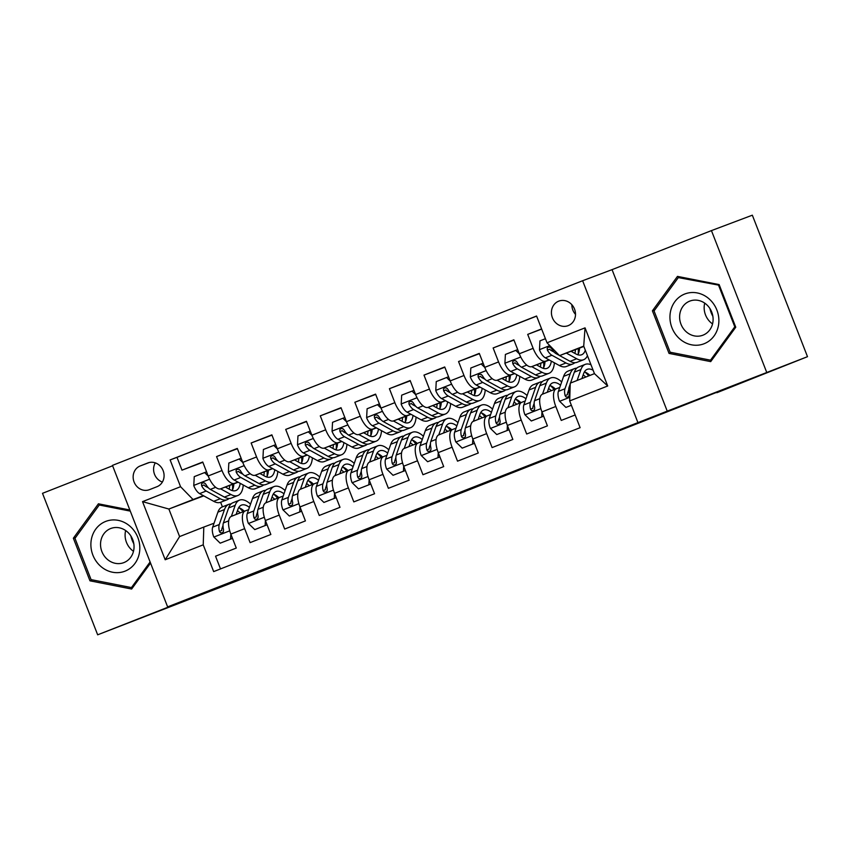 <?xml version="1.0" encoding="UTF-8"?>
<svg xmlns="http://www.w3.org/2000/svg" width="850" height="850" viewBox="0 0 850 850"><rect width="100%" height="100%" fill="white"/><g stroke="black" fill="none" stroke-linecap="round" stroke-linejoin="round"><path stroke-width="1.27" d="M377.442 524.949L335.739 541.322L377.442 524.949M558.684 301.166A13.133 11.889 -110.7 0 0 552.372 317.666A13.133 11.889 -110.7 0 0 568.097 325.688A13.133 11.889 -110.7 0 0 568.236 325.635A13.133 11.889 -110.7 0 0 574.547 309.124A13.133 11.889 -110.7 0 0 558.822 301.112A13.133 11.889 -110.7 0 0 558.684 301.166M571.859 304.704A13.133 11.889 -110.7 0 0 575.503 314.383M542.109 460.434L488.601 481.291L542.098 460.392M112.614 465.779L42.5 493.319L97.665 634.812L284.761 562.413L716.752 392.328M766.615 372.109L711.45 230.605L612.053 269.641L667.229 411.134L807.5 356.681L716.901 392.7M667.229 411.134L167.62 606.879L112.455 465.386L582.622 280.734L637.787 422.237M97.665 634.812L197.062 595.786L167.62 606.879M430.259 504.22L383.074 522.739L430.259 504.22M437.984 501.16L512.284 472.462L437.984 501.16M711.45 230.605L752.335 215.188L807.5 356.681M541.609 328.918L527.701 334.39L541.684 329.109M549.068 359.89L545.647 361.176A16.416 6.991 -111.4 0 1 533.141 348.341L519.308 353.77L513.867 339.819L493.127 347.958L513.984 340.096M514.494 373.458L511.073 374.754A16.416 6.991 -111.4 0 1 498.567 361.919L484.744 367.349L479.294 353.398L458.554 361.537L479.411 353.674M479.921 387.037L476.499 388.333A16.416 6.991 -111.4 0 1 463.994 375.498L450.171 380.928L444.731 366.966L423.98 375.116L444.837 367.253M445.358 400.616L441.936 401.901A16.416 6.991 -111.4 0 1 429.431 389.077L415.597 394.506L410.157 380.545L389.417 388.694L410.263 380.832M410.784 414.194L407.362 415.48A16.416 6.991 -111.4 0 1 394.857 402.656L381.023 408.085L375.583 394.124L354.843 402.273L375.7 394.411M376.21 427.773L372.789 429.059A16.416 6.991 -111.4 0 1 360.283 416.224L346.46 421.664L341.02 407.703L320.269 415.841L341.126 407.979M341.636 441.341L338.226 442.638A16.416 6.991 -111.4 0 1 325.709 429.803L311.886 435.232L306.446 421.281L285.706 429.42L306.553 421.558M307.073 454.92L303.652 456.216A16.416 6.991 -111.4 0 1 291.146 443.381L277.312 448.811L271.873 434.849L251.133 442.999L271.979 435.136M272.499 468.499L269.078 469.784A16.416 6.991 -111.4 0 1 256.572 456.96L242.749 462.389L237.299 448.428L216.559 456.578L221.999 470.539A16.416 6.991 68.6 0 0 234.504 483.363L237.926 482.078M237.416 448.715L216.559 456.578M220.501 568.916L215.539 556.197L236.279 548.059L230.839 534.097A16.416 6.991 68.6 0 1 231.381 516.343A16.416 6.991 68.6 0 1 231.413 516.332L245.172 510.935M248.625 509.628L245.246 510.903A16.416 6.991 68.6 0 0 244.662 528.668L250.113 542.629L270.852 534.48L265.413 520.519A16.416 6.991 68.6 0 1 265.944 502.775L269.769 491.767A31.397 13.366 -111.4 0 1 274.104 486.561A31.397 13.366 -111.4 0 1 285.111 490.556M283.199 496.049L279.809 497.324A16.416 6.991 -111.4 0 0 279.777 497.335A16.416 6.991 -111.4 0 0 279.236 515.089L284.676 529.051L305.426 520.901L299.976 506.94A16.416 6.991 68.6 0 1 300.517 489.196A16.416 6.991 68.6 0 1 300.56 489.175L314.309 483.777M317.762 482.471L314.383 483.746A16.416 6.991 -111.4 0 0 314.351 483.767A16.416 6.991 -111.4 0 0 313.809 501.511L319.249 515.472L339.989 507.322L334.549 493.361A16.416 6.991 68.6 0 1 335.091 475.618A16.416 6.991 68.6 0 0 335.091 475.618L348.882 470.199M352.336 468.892L348.957 470.167A16.416 6.991 -111.4 0 0 348.914 470.188A16.416 6.991 -111.4 0 0 348.383 487.932L353.823 501.893L374.563 493.744L369.123 479.793A16.416 6.991 68.6 0 1 369.665 462.039L373.479 451.042A31.397 13.366 -111.4 0 1 377.814 445.836A31.397 13.366 -111.4 0 1 388.822 449.82M386.909 455.324L383.531 456.599A16.416 6.991 -111.4 0 0 382.946 474.364L388.397 488.314L409.137 480.176L403.697 466.214A16.416 6.991 68.6 0 1 404.228 448.46L408.053 437.463A31.397 13.366 -111.4 0 1 412.388 432.257A31.397 13.366 -111.4 0 1 423.396 436.241M421.473 441.745L418.094 443.02A16.416 6.991 -111.4 0 0 418.062 443.031A16.416 6.991 -111.4 0 0 417.52 460.785L422.96 474.736L443.7 466.597L438.26 452.636A16.416 6.991 68.6 0 1 438.802 434.881A16.416 6.991 68.6 0 1 438.844 434.871L452.593 429.473M456.046 428.166L452.668 429.441A16.416 6.991 -111.4 0 0 452.636 429.452A16.416 6.991 -111.4 0 0 452.094 447.206L457.534 461.168L478.274 453.018L472.834 439.057A16.416 6.991 68.6 0 1 473.376 421.313A16.416 6.991 68.6 0 1 473.408 421.292L487.167 415.894M490.62 414.587L487.241 415.862A16.416 6.991 -111.4 0 0 487.199 415.873A16.416 6.991 -111.4 0 0 486.657 433.627L492.108 447.589L512.847 439.439L507.408 425.478A16.416 6.991 68.6 0 1 507.949 407.734L511.764 396.737A31.397 13.366 -111.4 0 1 516.099 391.521A31.397 13.366 -111.4 0 1 527.106 395.516M525.194 401.009L521.815 402.284A16.416 6.991 -111.4 0 0 521.773 402.305A16.416 6.991 -111.4 0 0 521.231 420.049L526.671 434.01L547.421 425.861L541.971 411.91A16.416 6.991 68.6 0 1 542.513 394.156A16.416 6.991 68.6 0 1 542.555 394.145L556.304 388.737A16.416 6.991 -111.4 0 1 556.378 388.705L559.757 387.441M519.308 353.77A16.416 6.991 68.6 0 0 531.813 366.605L549.302 360.017M579.53 348.5L578.276 348.989M578.276 348.872L579.541 348.394M484.744 367.349A16.416 6.991 68.6 0 0 497.25 380.184L514.728 373.586M544.967 362.079L543.713 362.567M543.702 362.451L544.967 361.973M450.171 380.928A16.416 6.991 68.6 0 0 462.676 393.763L480.154 387.164M510.393 375.658L509.139 376.146M509.129 376.019L510.393 375.551M415.597 394.506A16.416 6.991 68.6 0 0 428.103 407.341L445.581 400.743M475.819 389.226L474.566 389.725M474.566 389.598L475.83 389.119M381.023 408.085A16.416 6.991 68.6 0 0 393.529 420.909L411.017 414.322M441.246 402.804L439.992 403.304M439.992 403.176L441.256 402.698M346.46 421.664A16.416 6.991 68.6 0 0 358.966 434.488L376.444 427.901M406.683 416.383L405.429 416.872M405.418 416.755L406.683 416.277M311.886 435.232A16.416 6.991 68.6 0 0 324.392 448.067L341.87 441.469M372.109 429.962L370.855 430.451M370.844 430.334L372.119 429.856M277.312 448.811A16.416 6.991 68.6 0 0 289.818 461.646L307.307 455.047M337.535 443.541L336.281 444.029M336.281 443.913L337.546 443.434M242.749 462.389A16.416 6.991 68.6 0 0 255.255 475.224L272.733 468.626M302.961 457.109L301.707 457.608M301.707 457.481L302.972 457.002M149.43 489.674L157.038 486.678A12.729 11.518 -110.7 0 0 163.157 470.688A12.729 11.518 -110.7 0 0 147.921 462.921A12.729 11.518 -110.7 0 0 147.794 462.974L140.186 465.959A12.729 11.518 -110.7 0 0 134.066 481.95A12.729 11.518 -110.7 0 0 149.292 489.717A12.729 11.518 -110.7 0 0 149.43 489.674M547.018 342.784L585.044 327.856L607.707 385.985L569.681 400.924L570.254 383.159L594.458 373.649L583.716 346.12L559.523 355.619L547.018 342.784L536.573 316.019L170.127 459.935L180.561 486.699L193.067 499.534L203.352 495.656M569.681 400.924L580.114 427.688L213.669 571.604L203.224 544.829L165.197 559.768L142.534 501.638L180.561 486.699M267.134 471.059L268.398 470.581M536.616 316.115L176.991 457.342L181.985 470.156L202.736 462.007L208.176 475.968A16.416 6.991 68.6 0 0 220.681 488.793L238.159 482.205M268.398 470.688L267.144 471.187M245.246 510.903A16.416 6.991 68.6 0 0 245.204 510.914L231.381 516.343M542.513 394.156L556.346 388.726A16.416 6.991 -111.4 0 0 555.804 406.47L561.244 420.431L575.153 414.97M256.572 456.96L251.133 442.999M291.146 443.381L285.706 429.42M325.709 429.803L320.269 415.841M360.283 416.224L354.843 402.273M394.857 402.656L389.417 388.694M429.431 389.077L423.98 375.116M463.994 375.498L458.554 361.537M498.567 361.919L493.127 347.958M533.141 348.341L527.701 334.39M559.523 355.619L583.844 346.449M232.56 484.638L233.835 484.16M193.067 499.534L168.874 509.033L179.605 536.573L203.809 527.064L203.224 544.829M203.766 495.879L168.874 509.033L142.534 501.638M233.824 484.266L232.571 484.755M214.051 523.207L203.809 527.064M612.053 269.641L582.622 280.734M220.628 502.276L222.424 506.855M202.842 462.294L181.985 470.156M176.991 457.342L170.127 459.935M265.986 502.754A16.416 6.991 68.6 0 0 265.944 502.775L279.777 497.335L265.986 502.754M383.456 456.62L369.697 462.028A16.416 6.991 68.6 0 0 369.665 462.039L383.488 456.609A16.416 6.991 -111.4 0 1 383.531 456.599M418.019 443.052L404.271 448.449A16.416 6.991 68.6 0 0 404.228 448.46L418.062 443.031M521.73 402.316L507.981 407.713A16.416 6.991 68.6 0 0 507.949 407.734L521.773 402.305M179.605 536.573L165.197 559.768M585.044 327.856L583.716 346.12M607.707 385.985L594.458 373.649M155.284 462.868A12.729 11.518 -110.7 0 0 162.382 482.067M129.848 509.989L98.409 503.806L73.355 538.209L89.973 580.826L131.644 589.029L150.546 563.072M719.143 284.591L677.471 276.388L652.418 310.803L669.035 353.409L710.706 361.622L735.76 327.207L719.143 284.591M92.427 579.902L89.973 580.826M75.724 537.317L73.355 538.209M671.489 352.484L669.035 353.409M654.787 309.899L652.418 310.803M391.202 519.562L430.61 504.475L391.191 519.531M464.121 490.992L445.007 498.472L464.089 490.907M208.218 476.074L204.616 472.568L194.246 476.638L193.768 485.637A10.88 4.633 68.6 0 0 199.612 493.606L213.69 501.309A31.397 13.366 68.6 0 0 220.596 502.286L227.173 499.704A31.397 13.366 68.6 0 0 229.086 498.483M220.586 488.835L230.977 494.519A31.397 13.366 68.6 0 0 237.883 495.497A31.397 13.366 68.6 0 0 243.249 484.989M225.314 487.05L230.201 489.728A26.063 11.103 68.6 0 0 235.939 490.524A26.063 11.103 68.6 0 0 240.21 483.331M237.883 495.497L231.317 498.079A31.397 13.366 -111.4 0 1 224.411 497.101L210.333 489.398A10.88 4.633 -111.4 0 1 205.806 484.224L204.648 483.023L202.672 482.811L201.482 484.033L201.663 485.849A10.88 4.633 68.6 0 0 206.189 491.024L220.267 498.737A31.397 13.366 68.6 0 0 227.173 499.704M232.454 490.004A31.397 13.366 68.6 0 0 232.549 484.319M229.702 485.392A26.063 11.103 -111.4 0 1 229.181 489.164M232.156 490.556A26.063 11.103 68.6 0 0 233.856 483.831M208.431 487.879L205.403 486.221A5.546 2.359 -111.4 0 1 204.011 484.967L201.663 485.849M204.616 472.568L206.561 471.835M236.119 514.484L237.883 509.426A26.063 11.103 -111.4 0 1 241.485 505.102A26.063 11.103 -111.4 0 1 249.411 507.386M231.359 516.354L235.195 505.346A31.397 13.366 -111.4 0 1 239.53 500.14A31.397 13.366 -111.4 0 1 250.538 504.135M220.192 543.182L232.507 538.379L220.192 543.182L213.754 536.892A10.88 4.633 -111.4 0 1 212.681 527.128L217.919 512.136A31.397 13.366 -111.4 0 1 222.243 506.929L228.809 504.348A31.397 13.366 68.6 0 0 224.485 509.554L219.258 524.546A10.88 4.633 68.6 0 0 219.406 531.367L220.267 532.674L222.158 532.929L223.412 531.675L223.55 529.731A10.88 4.633 -111.4 0 1 223.401 522.92L228.629 507.928A31.397 13.366 -111.4 0 1 232.964 502.722L239.53 500.14M230.562 539.102L230.828 534.076M243.058 511.764A31.397 13.366 68.6 0 0 239.286 507.854M231.051 503.944A31.397 13.366 68.6 0 0 228.809 504.348M244.333 511.264A26.063 11.103 68.6 0 0 238.691 507.652M237.447 510.691A26.063 11.103 -111.4 0 1 240.178 512.89M219.406 531.367L221.754 530.474A5.546 2.359 -111.4 0 1 221.935 528.626L223.008 525.544M133.811 543.756A25.659 23.216 69.3 0 1 130.889 536.01M105.666 521.433A26.679 24.14 -110.7 0 0 92.884 555.114A26.679 24.14 -110.7 0 0 125.046 571.147A26.679 24.14 -110.7 0 0 137.827 537.466A26.679 24.14 -110.7 0 0 105.666 521.433M110.649 528.541A18.264 16.532 -110.7 0 0 101.862 551.501A18.264 16.532 -110.7 0 0 123.739 562.657A18.264 16.532 -110.7 0 0 123.919 562.583A18.264 16.532 -110.7 0 0 132.717 539.622A18.264 16.532 -110.7 0 0 110.84 528.466A18.264 16.532 -110.7 0 0 110.649 528.541M133.482 551.321A18.264 16.532 69.3 0 1 125.651 530.538M150.11 561.956L131.452 587.584L91.078 579.626L74.981 538.337L99.259 505.006L130.284 511.116M133.163 586.936L131.452 587.584M101.054 504.326L99.259 505.006M712.874 316.349A25.659 23.216 69.3 0 1 709.952 308.592M670.108 314.096A26.679 24.14 -110.7 0 0 691.571 344.824A26.679 24.14 -110.7 0 0 718.718 323.669A26.679 24.14 -110.7 0 0 697.255 292.942A26.679 24.14 -110.7 0 0 670.108 314.096M679.713 314.872A18.264 16.532 -110.7 0 0 702.801 335.24A18.264 16.532 -110.7 0 0 712.991 321.428A18.264 16.532 -110.7 0 0 689.903 301.059A18.264 16.532 -110.7 0 0 679.713 314.872M712.544 323.914A18.264 16.532 69.3 0 1 704.268 305.607A18.264 16.532 69.3 0 1 704.714 303.131M718.686 285.536L734.793 326.825L710.515 360.166L670.14 352.219L654.043 310.93L678.321 277.589L719.408 285.271M735.505 326.559L734.793 326.825M712.226 359.518L710.515 360.166M680.117 276.909L678.321 277.589M242.792 462.506L239.19 458.989L228.82 463.059L228.342 472.069A10.88 4.633 68.6 0 0 234.186 480.027L248.264 487.741A31.397 13.366 68.6 0 0 255.17 488.707L261.736 486.126A31.397 13.366 68.6 0 0 263.649 484.904M255.149 475.256L265.551 480.951A31.397 13.366 68.6 0 0 272.457 481.918A31.397 13.366 68.6 0 0 277.812 471.41M259.887 473.471L264.775 476.149A26.063 11.103 68.6 0 0 270.502 476.946A26.063 11.103 68.6 0 0 274.784 469.752M272.457 481.918L265.891 484.5A31.397 13.366 -111.4 0 1 258.984 483.522L244.906 475.819A10.88 4.633 -111.4 0 1 240.38 470.645L239.222 469.455L237.246 469.232L236.056 470.454L236.236 472.281A10.88 4.633 68.6 0 0 240.752 477.445L254.83 485.159A31.397 13.366 68.6 0 0 261.736 486.126M267.027 476.425A31.397 13.366 68.6 0 0 267.113 470.741M264.276 471.814A26.063 11.103 -111.4 0 1 263.755 475.586M266.73 476.978A26.063 11.103 68.6 0 0 268.419 470.252M242.994 474.3L239.976 472.642A5.546 2.359 -111.4 0 1 238.584 471.389L236.236 472.281M239.19 458.989L241.134 458.256M277.355 448.928L273.764 445.411L263.394 449.48L262.916 458.49A10.88 4.633 68.6 0 0 268.759 466.448L282.837 474.162A31.397 13.366 68.6 0 0 289.744 475.129L296.31 472.547A31.397 13.366 68.6 0 0 298.223 471.325M289.723 461.678L300.124 467.373A31.397 13.366 68.6 0 0 307.031 468.339A31.397 13.366 68.6 0 0 312.386 457.831M294.461 459.892L299.349 462.57A26.063 11.103 68.6 0 0 305.076 463.377A26.063 11.103 68.6 0 0 309.358 456.174M307.031 468.339L300.464 470.921A31.397 13.366 -111.4 0 1 293.547 469.954L279.469 462.241A10.88 4.633 -111.4 0 1 274.954 457.077L273.796 455.876L271.819 455.653L270.629 456.886L270.799 458.703A10.88 4.633 68.6 0 0 275.326 463.877L289.404 471.58A31.397 13.366 68.6 0 0 296.31 472.547M301.601 462.846A31.397 13.366 68.6 0 0 301.686 457.172M298.849 458.235A26.063 11.103 -111.4 0 1 298.329 462.007M301.293 463.409A26.063 11.103 68.6 0 0 302.993 456.673M277.567 460.721L274.55 459.074A5.546 2.359 -111.4 0 1 273.158 457.81L270.799 458.703M273.764 445.411L275.708 444.678M311.929 435.349L308.327 431.832L297.957 435.901L297.489 444.911A10.88 4.633 68.6 0 0 303.333 452.88L317.411 460.583A31.397 13.366 68.6 0 0 324.317 461.55L330.884 458.968A31.397 13.366 68.6 0 0 332.796 457.746M324.296 448.099L334.688 453.794A31.397 13.366 68.6 0 0 341.594 454.761A31.397 13.366 68.6 0 0 346.959 444.252M329.035 446.314L333.912 448.991A26.063 11.103 68.6 0 0 339.649 449.799A26.063 11.103 68.6 0 0 343.931 442.595M341.594 454.761L335.027 457.342A31.397 13.366 -111.4 0 1 328.121 456.376L314.043 448.662A10.88 4.633 -111.4 0 1 309.527 443.498L308.369 442.297L306.393 442.074L305.192 443.307L305.373 445.124A10.88 4.633 68.6 0 0 309.899 450.298L323.978 458.001A31.397 13.366 68.6 0 0 330.884 458.968M336.164 449.278A31.397 13.366 68.6 0 0 336.26 443.594M333.423 444.667A26.063 11.103 -111.4 0 1 332.892 448.428M335.867 449.831A26.063 11.103 68.6 0 0 337.567 443.094M312.141 447.142L309.124 445.496A5.546 2.359 -111.4 0 1 307.732 444.242L305.373 445.124M308.327 431.832L310.271 431.099M346.502 421.77L342.901 418.253L332.531 422.333L332.053 431.332A10.88 4.633 68.6 0 0 337.896 439.301L351.974 447.004A31.397 13.366 68.6 0 0 358.881 447.971L365.457 445.4A31.397 13.366 68.6 0 0 367.37 444.168M358.87 434.52L369.261 440.215A31.397 13.366 68.6 0 0 376.168 441.182A31.397 13.366 68.6 0 0 381.533 430.684M363.598 432.746L368.486 435.413A26.063 11.103 68.6 0 0 374.223 436.22A26.063 11.103 68.6 0 0 378.494 429.027M376.168 441.182L369.601 443.764A31.397 13.366 -111.4 0 1 362.695 442.797L348.617 435.094A10.88 4.633 -111.4 0 1 344.091 429.919L342.933 428.719L340.956 428.496L339.766 429.728L339.947 431.545A10.88 4.633 68.6 0 0 344.462 436.719L358.541 444.422A31.397 13.366 68.6 0 0 365.457 445.4M370.738 435.699A31.397 13.366 68.6 0 0 370.834 430.015M367.986 431.088A26.063 11.103 -111.4 0 1 367.466 434.86M370.441 436.252A26.063 11.103 68.6 0 0 372.13 429.526M346.715 433.574L343.687 431.917A5.546 2.359 -111.4 0 1 342.295 430.663L339.947 431.545M342.901 418.253L344.845 417.52M270.693 500.905L272.457 495.848A26.063 11.103 -111.4 0 1 276.048 491.534A26.063 11.103 -111.4 0 1 283.974 493.808M254.766 529.603L267.081 524.801L254.766 529.603L248.327 523.313A10.88 4.633 -111.4 0 1 247.254 513.549L252.482 498.557A31.397 13.366 -111.4 0 1 256.817 493.351L263.383 490.769A31.397 13.366 68.6 0 0 259.048 495.975L253.821 510.967A10.88 4.633 68.6 0 0 253.98 517.788L254.841 519.095L256.732 519.35L257.986 518.096L258.124 516.163A10.88 4.633 -111.4 0 1 257.975 509.341L263.202 494.349A31.397 13.366 -111.4 0 1 267.538 489.143L274.104 486.561M265.136 525.534L265.402 520.497L279.236 515.089M277.631 498.185A31.397 13.366 68.6 0 0 273.859 494.286M265.614 490.365A31.397 13.366 68.6 0 0 263.383 490.769M278.906 497.686A26.063 11.103 68.6 0 0 273.264 494.073M272.021 497.112A26.063 11.103 -111.4 0 1 274.752 499.311M253.98 517.788L256.328 516.896A5.546 2.359 -111.4 0 1 256.509 515.047L257.582 511.976M305.267 487.326L307.031 482.279A26.063 11.103 -111.4 0 1 310.622 477.955A26.063 11.103 -111.4 0 1 318.548 480.229M300.496 489.196L304.342 478.189A31.397 13.366 -111.4 0 1 308.678 472.983A31.397 13.366 -111.4 0 1 319.685 476.978M289.329 516.024L301.644 511.222L289.329 516.024L282.891 509.734A10.88 4.633 -111.4 0 1 281.828 499.97L287.056 484.978A31.397 13.366 -111.4 0 1 291.391 479.772L297.957 477.19A31.397 13.366 68.6 0 0 293.622 482.407L288.394 497.388A10.88 4.633 68.6 0 0 288.543 504.209L289.414 505.516L291.295 505.771L292.549 504.517L292.697 502.584A10.88 4.633 -111.4 0 1 292.538 495.763L297.776 480.771A31.397 13.366 -111.4 0 1 302.101 475.564L308.678 472.983M299.71 511.955L299.965 506.919M312.194 484.606A31.397 13.366 68.6 0 0 308.433 480.707M300.188 476.786A31.397 13.366 68.6 0 0 297.957 477.19M313.469 484.107A26.063 11.103 68.6 0 0 307.838 480.505M306.584 483.533A26.063 11.103 -111.4 0 1 309.326 485.733M288.543 504.209L290.902 503.328A5.546 2.359 -111.4 0 1 291.082 501.468L292.156 498.397M339.83 473.748L341.594 468.701A26.063 11.103 -111.4 0 1 345.196 464.376A26.063 11.103 -111.4 0 1 353.122 466.65M335.07 475.628L338.916 464.621A31.397 13.366 -111.4 0 1 343.241 459.404A31.397 13.366 -111.4 0 1 354.248 463.399M323.903 502.446L336.217 497.643L323.903 502.446L317.464 496.156A10.88 4.633 -111.4 0 1 316.402 486.391L321.629 471.41A31.397 13.366 -111.4 0 1 325.954 466.193L332.531 463.622A31.397 13.366 68.6 0 0 328.196 468.828L322.968 483.809A10.88 4.633 68.6 0 0 323.117 490.631L323.978 491.938L325.869 492.192L327.123 490.949L327.271 489.005A10.88 4.633 -111.4 0 1 327.112 482.184L332.339 467.192A31.397 13.366 -111.4 0 1 336.674 461.986L343.241 459.404M334.273 498.376L334.539 493.34M346.768 471.027A31.397 13.366 68.6 0 0 342.996 467.128M334.762 463.207A31.397 13.366 68.6 0 0 332.531 463.622M348.043 470.528A26.063 11.103 68.6 0 0 342.401 466.926M341.158 469.965A26.063 11.103 -111.4 0 1 343.899 472.154M323.117 490.631L325.476 489.749A5.546 2.359 -111.4 0 1 325.656 487.9L326.729 484.819M374.404 460.179L376.168 455.122A26.063 11.103 -111.4 0 1 379.769 450.797A26.063 11.103 -111.4 0 1 387.685 453.071M358.477 488.867L370.791 484.064L358.477 488.867L352.038 482.577A10.88 4.633 -111.4 0 1 350.965 472.812L356.192 457.831A31.397 13.366 -111.4 0 1 360.527 452.625L367.094 450.043A31.397 13.366 68.6 0 0 362.769 455.249L357.531 470.241A10.88 4.633 68.6 0 0 357.691 477.052L358.551 478.369L360.442 478.614L361.696 477.371L361.834 475.426A10.88 4.633 -111.4 0 1 361.686 468.605L366.913 453.624A31.397 13.366 -111.4 0 1 371.248 448.407L377.814 445.836M368.847 484.797L369.112 479.761L382.946 474.364M381.342 457.449A31.397 13.366 68.6 0 0 377.57 453.549M369.336 449.639A31.397 13.366 68.6 0 0 367.094 450.043M382.617 456.949A26.063 11.103 68.6 0 0 376.975 453.348M375.732 456.386A26.063 11.103 -111.4 0 1 378.462 458.586M357.691 477.052L360.039 476.17A5.546 2.359 -111.4 0 1 360.219 474.321L361.293 471.24M381.076 408.191L377.474 404.674L367.104 408.754L366.626 417.754A10.88 4.633 68.6 0 0 372.47 425.723L386.548 433.426A31.397 13.366 68.6 0 0 393.454 434.403L400.021 431.821A31.397 13.366 68.6 0 0 401.933 430.599M393.433 420.952L403.835 426.636A31.397 13.366 68.6 0 0 410.741 427.614A31.397 13.366 68.6 0 0 416.096 417.106M398.172 419.167L403.059 421.834A26.063 11.103 68.6 0 0 408.786 422.641A26.063 11.103 68.6 0 0 413.068 415.448M410.741 427.614L404.175 430.185A31.397 13.366 -111.4 0 1 397.269 429.218L383.191 421.515A10.88 4.633 -111.4 0 1 378.664 416.341L377.506 415.14L375.53 414.928L374.34 416.149L374.521 417.966A10.88 4.633 68.6 0 0 379.036 423.141L393.114 430.854A31.397 13.366 68.6 0 0 400.021 431.821M405.312 422.121A31.397 13.366 68.6 0 0 405.397 416.436M402.56 417.509A26.063 11.103 -111.4 0 1 402.039 421.281M405.014 422.673A26.063 11.103 68.6 0 0 406.704 415.947M381.278 419.996L378.261 418.338A5.546 2.359 -111.4 0 1 376.869 417.084L374.521 417.966M377.474 404.674L379.419 403.941M408.978 446.601L410.741 441.543A26.063 11.103 -111.4 0 1 414.332 437.219A26.063 11.103 -111.4 0 1 422.259 439.493M393.051 475.299L405.365 470.496L393.051 475.299L386.612 469.009A10.88 4.633 -111.4 0 1 385.539 459.244L390.766 444.252A31.397 13.366 -111.4 0 1 395.101 439.046L401.668 436.464A31.397 13.366 68.6 0 0 397.332 441.671L392.105 456.663A10.88 4.633 68.6 0 0 392.264 463.484L393.125 464.791L395.016 465.046L396.27 463.792L396.408 461.848A10.88 4.633 -111.4 0 1 396.259 455.026L401.487 440.045A31.397 13.366 -111.4 0 1 405.811 434.839L412.388 432.257M403.421 471.219L403.686 466.193M415.916 443.881A31.397 13.366 68.6 0 0 412.144 439.971M403.899 436.061A31.397 13.366 68.6 0 0 401.668 436.464M417.191 443.371A26.063 11.103 68.6 0 0 411.549 439.769M410.295 442.808A26.063 11.103 -111.4 0 1 413.036 445.007M392.264 463.484L394.612 462.591A5.546 2.359 -111.4 0 1 394.793 460.743L395.866 457.661M415.639 394.623L412.048 391.106L401.668 395.176L401.2 404.186A10.88 4.633 68.6 0 0 407.044 412.144L421.122 419.847A31.397 13.366 68.6 0 0 428.028 420.824L434.594 418.243A31.397 13.366 68.6 0 0 436.507 417.021M428.007 407.373L438.409 413.068A31.397 13.366 68.6 0 0 445.315 414.035A31.397 13.366 68.6 0 0 450.67 403.527M432.746 405.588L437.623 408.266A26.063 11.103 68.6 0 0 443.36 409.062A26.063 11.103 68.6 0 0 447.642 401.869M445.315 414.035L438.738 416.617A31.397 13.366 -111.4 0 1 431.832 415.639L417.754 407.936A10.88 4.633 -111.4 0 1 413.238 402.762L412.08 401.561L410.104 401.349L408.914 402.571L409.084 404.398A10.88 4.633 68.6 0 0 413.61 409.562L427.688 417.276A31.397 13.366 68.6 0 0 434.594 418.243M439.875 408.542A31.397 13.366 68.6 0 0 439.971 402.858M437.134 403.931A26.063 11.103 -111.4 0 1 436.603 407.703M439.578 409.094A26.063 11.103 68.6 0 0 441.277 402.369M415.852 406.417L412.834 404.759A5.546 2.359 -111.4 0 1 411.442 403.506L409.084 404.398M412.048 391.106L413.982 390.373M443.551 433.022L445.315 427.964A26.063 11.103 -111.4 0 1 448.906 423.64A26.063 11.103 -111.4 0 1 456.832 425.924M438.781 434.892L442.627 423.884A31.397 13.366 -111.4 0 1 446.951 418.678A31.397 13.366 -111.4 0 1 457.969 422.673M427.614 461.72L439.928 456.918L427.614 461.72L421.175 455.43A10.88 4.633 -111.4 0 1 420.112 445.666L425.34 430.674A31.397 13.366 -111.4 0 1 429.675 425.467L436.241 422.886A31.397 13.366 68.6 0 0 431.906 428.092L426.679 443.084A10.88 4.633 68.6 0 0 426.828 449.905L427.699 451.212L429.579 451.467L430.833 450.213L430.982 448.269A10.88 4.633 -111.4 0 1 430.822 441.458L436.061 426.466A31.397 13.366 -111.4 0 1 440.385 421.26L446.951 418.678M437.984 457.64L438.249 452.614M450.479 430.302A31.397 13.366 68.6 0 0 446.707 426.392M438.473 422.482A31.397 13.366 68.6 0 0 436.241 422.886M451.754 429.803A26.063 11.103 68.6 0 0 446.112 426.19M444.869 429.229A26.063 11.103 -111.4 0 1 447.61 431.428M426.828 449.905L429.186 449.013A5.546 2.359 -111.4 0 1 429.367 447.164L430.44 444.082M450.213 381.044L446.611 377.527L436.241 381.597L435.774 390.607A10.88 4.633 68.6 0 0 441.607 398.565L455.685 406.279A31.397 13.366 68.6 0 0 462.591 407.246L469.168 404.664A31.397 13.366 68.6 0 0 471.081 403.442M462.581 393.794L472.972 399.489A31.397 13.366 68.6 0 0 479.878 400.456A31.397 13.366 68.6 0 0 485.244 389.948M467.309 392.009L472.196 394.687A26.063 11.103 68.6 0 0 477.934 395.494A26.063 11.103 68.6 0 0 482.216 388.291M479.878 400.456L473.312 403.038A31.397 13.366 -111.4 0 1 466.406 402.071L452.328 394.358A10.88 4.633 -111.4 0 1 447.801 389.183L446.654 387.993L444.678 387.77L443.477 388.992L443.658 390.819A10.88 4.633 68.6 0 0 448.184 395.983L462.262 403.697A31.397 13.366 68.6 0 0 469.168 404.664M474.449 394.963A31.397 13.366 68.6 0 0 474.544 389.279M471.707 390.352A26.063 11.103 -111.4 0 1 471.176 394.124M474.151 395.516A26.063 11.103 68.6 0 0 475.851 388.79M450.426 392.838L447.408 391.191A5.546 2.359 -111.4 0 1 446.006 389.927L443.658 390.819M446.611 377.527L448.556 376.794M478.114 419.443L479.878 414.396A26.063 11.103 -111.4 0 1 483.48 410.072A26.063 11.103 -111.4 0 1 491.406 412.346M473.354 421.313L477.19 410.306A31.397 13.366 -111.4 0 1 481.525 405.099A31.397 13.366 -111.4 0 1 492.533 409.094M462.188 448.141L474.502 443.339L462.188 448.141L455.749 441.851A10.88 4.633 -111.4 0 1 454.676 432.087L459.914 417.095A31.397 13.366 -111.4 0 1 464.238 411.889L470.815 409.307A31.397 13.366 68.6 0 0 466.48 414.513L461.252 429.505A10.88 4.633 68.6 0 0 461.401 436.326L462.262 437.633L464.153 437.888L465.407 436.634L465.545 434.701A10.88 4.633 -111.4 0 1 465.396 427.879L470.624 412.888A31.397 13.366 -111.4 0 1 474.959 407.681L481.525 405.099M472.558 444.072L472.823 439.036M485.053 416.723A31.397 13.366 68.6 0 0 481.281 412.824M473.046 408.903A31.397 13.366 68.6 0 0 470.815 409.307M486.328 416.224A26.063 11.103 68.6 0 0 480.686 412.622M479.442 415.65A26.063 11.103 -111.4 0 1 482.184 417.849M461.401 436.326L463.749 435.434A5.546 2.359 -111.4 0 1 463.941 433.585L465.014 430.514M484.787 367.466L481.185 363.949L470.815 368.018L470.337 377.028A10.88 4.633 68.6 0 0 476.181 384.986L490.259 392.7A31.397 13.366 68.6 0 0 497.165 393.667L503.731 391.085A31.397 13.366 68.6 0 0 505.654 389.863M497.144 380.216L507.546 385.911A31.397 13.366 68.6 0 0 514.452 386.877A31.397 13.366 68.6 0 0 519.807 376.369M501.882 378.431L506.77 381.108A26.063 11.103 68.6 0 0 512.497 381.916A26.063 11.103 68.6 0 0 516.779 374.712M514.452 386.877L507.886 389.459A31.397 13.366 -111.4 0 1 500.979 388.493L486.901 380.779A10.88 4.633 -111.4 0 1 482.375 375.615L481.217 374.414L479.241 374.191L478.051 375.424L478.231 377.241A10.88 4.633 68.6 0 0 482.747 382.415L496.825 390.118A31.397 13.366 68.6 0 0 503.731 391.085M509.022 381.395A31.397 13.366 68.6 0 0 509.118 375.711M506.271 376.773A26.063 11.103 -111.4 0 1 505.75 380.545M508.725 381.947A26.063 11.103 68.6 0 0 510.414 375.211M484.999 379.259L481.971 377.612A5.546 2.359 -111.4 0 1 480.579 376.348L478.231 377.241M481.185 363.949L483.129 363.216M512.688 405.864L514.452 400.817A26.063 11.103 -111.4 0 1 518.043 396.493A26.063 11.103 -111.4 0 1 525.969 398.767M496.761 434.562L509.076 429.76L496.761 434.562L490.322 428.272A10.88 4.633 -111.4 0 1 489.249 418.508L494.477 403.516A31.397 13.366 -111.4 0 1 498.812 398.31L505.378 395.728A31.397 13.366 68.6 0 0 501.054 400.945L495.816 415.926A10.88 4.633 68.6 0 0 495.975 422.748L496.836 424.054L498.727 424.309L499.981 423.056L500.119 421.122A10.88 4.633 -111.4 0 1 499.97 414.301L505.197 399.309A31.397 13.366 -111.4 0 1 509.533 394.103L516.099 391.521M507.131 430.493L507.397 425.457L521.231 420.049M519.626 403.144A31.397 13.366 68.6 0 0 515.854 399.245M507.62 395.324A31.397 13.366 68.6 0 0 505.378 395.728M520.901 402.645A26.063 11.103 68.6 0 0 515.259 399.043M514.016 402.071A26.063 11.103 -111.4 0 1 516.747 404.271M495.975 422.748L498.323 421.866A5.546 2.359 -111.4 0 1 498.504 420.017L499.577 416.936M519.361 353.887L515.759 350.37L505.389 354.439L504.911 363.449A10.88 4.633 68.6 0 0 510.754 371.418L524.832 379.121A31.397 13.366 68.6 0 0 531.739 380.088L538.305 377.517A31.397 13.366 68.6 0 0 540.217 376.284M531.717 366.637L542.119 372.332A31.397 13.366 68.6 0 0 549.026 373.299A31.397 13.366 68.6 0 0 554.381 362.801M536.456 364.852L541.344 367.529A26.063 11.103 68.6 0 0 547.071 368.337A26.063 11.103 68.6 0 0 551.352 361.133M549.026 373.299L542.459 375.881A31.397 13.366 -111.4 0 1 535.553 374.914L521.475 367.2A10.88 4.633 -111.4 0 1 516.949 362.036L515.791 360.836L513.814 360.612L512.624 361.845L512.794 363.662A10.88 4.633 68.6 0 0 517.321 368.836L531.399 376.539A31.397 13.366 68.6 0 0 538.305 377.517M543.596 367.816A31.397 13.366 68.6 0 0 543.681 362.132M540.844 363.205A26.063 11.103 -111.4 0 1 540.324 366.977M543.299 368.369A26.063 11.103 68.6 0 0 544.988 361.643M519.562 365.691L516.545 364.034A5.546 2.359 -111.4 0 1 515.153 362.78L512.794 363.662M515.759 350.37L517.703 349.637M547.262 392.296L549.026 387.239A26.063 11.103 -111.4 0 1 552.617 382.914A26.063 11.103 -111.4 0 1 560.543 385.188M542.502 394.166L546.338 383.159A31.397 13.366 -111.4 0 1 550.673 377.953A31.397 13.366 -111.4 0 1 561.68 381.937M531.324 420.984L543.639 416.181L531.324 420.984L524.896 414.694A10.88 4.633 -111.4 0 1 523.823 404.929L529.051 389.948A31.397 13.366 -111.4 0 1 533.386 384.731L539.952 382.16A31.397 13.366 68.6 0 0 535.617 387.366L530.389 402.358A10.88 4.633 68.6 0 0 530.538 409.169L531.409 410.486L533.301 410.731L534.554 409.487L534.692 407.543A10.88 4.633 -111.4 0 1 534.544 400.722L539.771 385.741A31.397 13.366 -111.4 0 1 544.096 380.524L550.673 377.953M541.705 416.914L541.971 411.878M554.189 389.566A31.397 13.366 68.6 0 0 550.428 385.666M542.183 381.746A31.397 13.366 68.6 0 0 539.952 382.16M555.464 389.066A26.063 11.103 68.6 0 0 549.833 385.464M548.579 388.503A26.063 11.103 -111.4 0 1 551.321 390.692M530.538 409.169L532.897 408.287A5.546 2.359 -111.4 0 1 533.077 406.438L534.151 403.357M545.424 338.714L539.952 340.871L539.484 349.871A10.88 4.633 68.6 0 0 545.328 357.839L559.406 365.543A31.397 13.366 68.6 0 0 566.312 366.509L572.879 363.938A31.397 13.366 68.6 0 0 574.791 362.716M566.291 353.069L576.693 358.753A31.397 13.366 68.6 0 0 583.599 359.731A31.397 13.366 68.6 0 0 587.456 355.693M571.03 351.284L575.907 353.951A26.063 11.103 68.6 0 0 581.644 354.758A26.063 11.103 68.6 0 0 585.321 350.211M559.343 355.438L556.038 353.632A10.88 4.633 -111.4 0 1 551.523 348.457L550.364 347.257L548.388 347.044L547.198 348.266L547.368 350.083A10.88 4.633 68.6 0 0 551.894 355.257L565.972 362.961A31.397 13.366 68.6 0 0 572.879 363.938M578.159 354.237A31.397 13.366 68.6 0 0 578.255 348.553M583.599 359.731L577.023 362.302A31.397 13.366 -111.4 0 1 570.116 361.335L559.608 355.587M575.418 349.626A26.063 11.103 -111.4 0 1 574.887 353.398M577.862 354.79A26.063 11.103 68.6 0 0 579.562 348.064M554.136 352.112L551.119 350.455A5.546 2.359 -111.4 0 1 549.727 349.201L547.368 350.083M581.878 378.59L583.599 373.66A26.063 11.103 -111.4 0 1 587.191 369.336A26.063 11.103 -111.4 0 1 593.13 370.26M577.107 380.46L580.911 369.58A31.397 13.366 -111.4 0 1 585.236 364.374A31.397 13.366 -111.4 0 1 590.994 364.777M571.37 405.259L565.898 407.416L559.459 401.115A10.88 4.633 -111.4 0 1 558.397 391.361L563.624 376.369A31.397 13.366 -111.4 0 1 567.949 371.163L574.526 368.581A31.397 13.366 68.6 0 0 570.191 373.788L564.963 388.779A10.88 4.633 68.6 0 0 565.112 395.601L565.983 396.908L567.864 397.152L569.117 395.909L569.266 393.964A10.88 4.633 -111.4 0 1 569.107 387.143L570.233 383.934M565.898 407.416L571.381 405.291M570.541 383.042L574.334 372.162A31.397 13.366 -111.4 0 1 578.669 366.956L585.236 364.374M588.699 375.913A31.397 13.366 68.6 0 0 584.991 372.087M576.757 368.178A31.397 13.366 68.6 0 0 574.526 368.581M589.964 375.413A26.063 11.103 68.6 0 0 584.396 371.886M583.153 374.924A26.063 11.103 -111.4 0 1 585.809 377.049M565.112 395.601L567.471 394.708A5.546 2.359 -111.4 0 1 567.651 392.859L568.724 389.778M545.647 361.176L531.813 366.605M511.073 374.754L497.25 380.184M476.499 388.333L462.676 393.763M441.936 401.901L428.103 407.341M407.362 415.48L393.529 420.909M372.789 429.059L358.966 434.488M338.226 442.638L324.392 448.067M303.652 456.216L289.818 461.646M269.078 469.784L255.255 475.224M234.504 483.363L220.681 488.793M244.662 528.668L230.839 534.097M555.804 406.47L541.971 411.91M486.657 433.627L472.834 439.057M452.094 447.206L438.26 452.636M417.52 460.785L403.697 466.214M348.383 487.932L334.549 493.361M313.809 501.511L299.976 506.94M221.999 470.539L208.176 475.968M149.387 462.485L140.186 465.959M209.61 479.198L193.789 485.414M220.267 498.737L213.69 501.309M230.977 494.519L224.411 497.101M206.189 491.024L199.612 493.606M215.666 487.305L210.333 489.398M213.913 537.041L229.734 530.836M228.629 507.928L235.195 505.346M217.919 512.136L224.485 509.554M223.401 522.92L228.692 520.837M212.681 527.128L219.258 524.546M244.184 465.63L228.352 471.835M254.83 485.159L248.264 487.741M265.551 480.951L258.984 483.522M240.752 477.445L234.186 480.027M250.24 473.726L244.906 475.819M278.757 452.051L262.926 458.267M289.404 471.58L282.837 474.162M300.124 467.373L293.547 469.954M275.326 463.877L268.759 466.448M284.803 460.147L279.469 462.241M313.321 438.473L297.5 444.688M323.978 458.001L317.411 460.583M334.688 453.794L328.121 456.376M309.899 450.298L303.333 452.88M319.377 446.569L314.043 448.662M347.894 424.894L332.063 431.109M358.541 444.422L351.974 447.004M369.261 440.215L362.695 442.797M344.462 436.719L337.896 439.301M353.951 432.99L348.617 435.094M248.487 523.472L264.308 517.257M263.202 494.349L269.769 491.767M252.482 498.557L259.048 495.975M257.975 509.341L263.256 507.259M247.254 513.549L253.821 510.967M283.05 509.894L298.871 503.678M297.776 480.771L304.342 478.189M287.056 484.978L293.622 482.407M292.538 495.763L297.829 493.691M281.828 499.97L288.394 497.388M317.624 496.315L333.444 490.099M332.339 467.192L338.916 464.621M321.629 471.41L328.196 468.828M327.112 482.184L332.403 480.112M316.402 486.391L322.968 483.809M352.197 482.736L368.018 476.521M366.913 453.624L373.479 451.042M356.192 457.831L362.769 455.249M361.686 468.605L366.966 466.533M350.965 472.812L357.531 470.241M382.468 411.315L366.637 417.531M393.114 430.854L386.548 433.426M403.835 426.636L397.269 429.218M379.036 423.141L372.47 425.723M388.524 419.422L383.191 421.515M386.771 469.158L402.581 462.953M401.487 440.045L408.053 437.463M390.766 444.252L397.332 441.671M396.259 455.026L401.54 452.954M385.539 459.244L392.105 456.663M417.031 397.736L401.211 403.952M427.688 417.276L421.122 419.847M438.409 413.068L431.832 415.639M413.61 409.562L407.044 412.144M423.087 405.843L417.754 407.936M421.334 455.589L437.155 449.374M436.061 426.466L442.627 423.884M425.34 430.674L431.906 428.092M430.822 441.458L436.114 439.376M420.112 445.666L426.679 443.084M451.605 384.168L435.784 390.384M462.262 403.697L455.685 406.279M472.972 399.489L466.406 402.071M448.184 395.983L441.607 398.565M457.661 392.264L452.328 394.358M455.908 442.011L471.729 435.795M470.624 412.888L477.19 410.306M459.914 417.095L466.48 414.513M465.396 427.879L470.688 425.797M454.676 432.087L461.252 429.505M486.179 370.589L470.348 376.805M496.825 390.118L490.259 392.7M507.546 385.911L500.979 388.493M482.747 382.415L476.181 384.986M492.235 378.686L486.901 380.779M490.482 428.432L506.303 422.216M505.197 399.309L511.764 396.737M494.477 403.516L501.054 400.945M499.97 414.301L505.251 412.229M489.249 418.508L495.816 415.926M520.753 357.011L504.921 363.226M531.399 376.539L524.832 379.121M542.119 372.332L535.553 374.914M517.321 368.836L510.754 371.418M526.809 365.107L521.475 367.2M525.056 414.853L540.866 408.638M539.771 385.741L546.338 383.159M529.051 389.948L535.617 387.366M534.544 400.722L539.824 398.65M523.823 404.929L530.389 402.358M549.769 345.61L539.495 349.647M565.972 362.961L559.406 365.543M576.693 358.753L570.116 361.335M551.894 355.257L545.328 357.839M557.154 353.196L556.038 353.632M559.619 401.274L569.798 397.279M574.334 372.162L580.911 369.58M563.624 376.369L570.191 373.788M569.107 387.143L570.138 386.739M558.397 391.361L564.963 388.779M314.351 483.767L300.517 489.196M348.914 470.188L335.091 475.618M452.636 429.452L438.802 434.881M487.199 415.873L473.376 421.313"/></g></svg>
